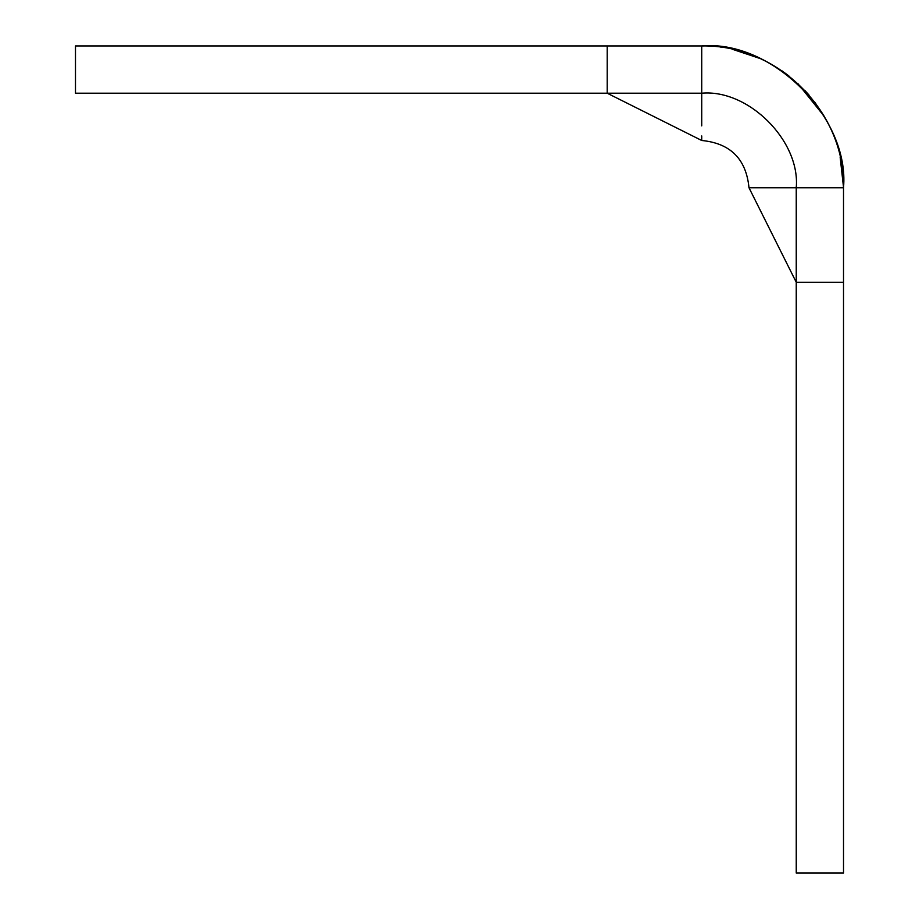 <?xml version="1.0" encoding="UTF-8"?>
<svg xmlns="http://www.w3.org/2000/svg" width="919" height="919" viewBox="0 0 919 919"><rect width="100%" height="100%" fill="white"/><g stroke="black" fill="none" stroke-linecap="round" stroke-linejoin="round"><path stroke-width="1.38" d="M701.725 93.393L701.725 95.599M701.725 137.299L701.725 140.481C730.433 143.272 746.182 159.033 748.985 187.74L796.245 282.259L796.245 187.74L748.985 187.74L843.516 187.74C849.845 117.586 771.868 39.609 701.725 45.95L607.195 45.95L607.195 93.21L701.725 93.21L701.725 94.324M843.516 246.82L843.516 187.74C845.779 113.565 779.071 44.319 701.725 45.95L607.195 45.95L701.725 45.95L607.195 45.95L607.195 93.21L701.725 140.481L701.725 135.932M607.195 93.21L75.484 93.21L75.484 45.95L633.444 45.95M607.218 93.21L701.725 93.21L701.725 125.892L701.725 45.95L701.725 93.21C748.491 88.982 800.472 140.975 796.245 187.74L843.516 187.74C845.469 111.98 777.485 43.997 701.725 45.95C779.071 44.319 845.779 113.565 843.516 187.74L843.516 873.05L796.245 873.05L796.245 282.259L843.516 282.259L843.516 187.74M748.985 187.74L796.245 282.259L843.516 282.259L843.516 255.505M843.504 187.177L840.138 157.023M824.136 116.185L797.749 83.422M760.07 58.517L732.696 49.373M843.493 185.259L843.068 176.505L843.493 185.259M828.892 125.041L825.411 118.425M823.987 115.932L814.705 102.066M808.961 94.99L804.688 90.269L808.961 94.99M788.812 75.852L782.08 70.924M765.642 61.171L761.552 59.195M721.472 47.328L720.841 47.248M796.245 282.259L796.245 186.775M702.69 93.221L701.725 93.21"/></g></svg>
